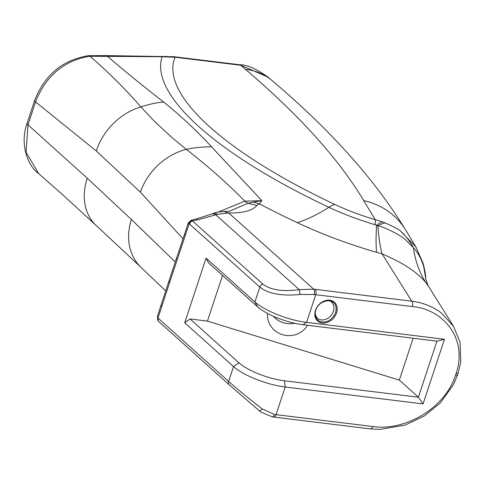 <?xml version="1.0" encoding="UTF-8"?>
<svg xmlns="http://www.w3.org/2000/svg" width="485" height="485" viewBox="0 0 485 485"><rect width="100%" height="100%" fill="white"/><g stroke="black" fill="none" stroke-linecap="round" stroke-linejoin="round"><path stroke-width="0.73" d="M34.684 100.365A6.287 1.861 18.3 0 0 34.665 100.407A6.287 1.861 18.3 0 0 35.55 101.917C45.899 75.842 63.953 60.619 89.713 56.248L162.093 56.715A6.287 2.983 -93 0 0 161.099 56.418A6.287 2.983 -93 0 0 160.984 56.424M253.206 202.106L248.047 203.245L256.856 205.428L259.305 203.815L261.845 200.675L253.206 202.106L259.305 203.815A397.967 117.612 18.3 0 0 297.263 222.639A336.487 122.05 -64.8 0 0 328.903 207.307A100.219 29.621 18.3 0 0 375.069 224.719A62.892 6.748 -73.6 0 0 375.263 219.693A87.797 25.947 -161.7 0 1 334.814 204.446A62.892 22.813 -64.8 0 0 328.903 207.307A331.528 97.982 18.3 0 1 162.093 56.715L175.097 57.254A6.287 3.534 -83.8 0 0 173.891 56.703A6.287 3.534 -83.8 0 0 173.721 56.696M175.491 56.89A6.287 3.431 96.7 0 1 175.649 56.903A6.287 3.431 96.7 0 1 176.801 57.442L240.772 65.281L268.011 77.115C256.28 68.743 246.823 64.614 239.657 64.754A6.287 3.365 97 0 1 240.772 65.281A652.531 192.848 18.3 0 0 245.513 69.373A1119.55 330.873 -161.7 0 1 363.689 200.566A6357.18 1878.805 18.3 0 0 375.263 219.693L382.459 221.857A62.892 16.066 118.2 0 0 376.578 225.295L377.906 225.804A336.487 62.377 -75 0 0 382.095 253.861C402.853 262.676 417.464 272.303 425.933 282.749L429.043 287.156M38.739 173.697L26.063 152.32L27.972 124.827L87.282 178.237L131.411 219.487L175.273 261.955M244.798 201.142L261.845 200.675L211.593 146.87C197.001 130.968 181.008 116.024 163.633 102.044C143.099 86.112 124.287 70.792 107.191 56.09A6.287 3.286 -85 0 0 106.088 55.593A6.287 3.286 -85 0 0 105.942 55.587M229.272 211.296L248.047 203.245A34.593 16.078 84.7 0 1 244.798 201.136C227.962 183.863 208.453 166.597 186.282 149.338L172.436 137.982L155.067 121.99L140.917 106.942C125.639 89.331 108.652 72.423 89.949 56.224A6.287 2.892 84.6 0 0 88.585 55.678L106.088 55.599A6.287 3.28 95.1 0 1 106.13 55.593A6.287 3.28 95.1 0 1 107.233 56.09M27.984 124.797L27.972 124.827A6.287 1.855 -161.7 0 1 27.081 123.329A6.287 1.855 -161.7 0 1 27.093 123.305A6.287 1.855 18.3 0 0 27.984 124.797L35.55 101.917L96.297 150.968L140.432 192.218L183.045 238.802M436.936 341.143L418.397 397.215L423.084 403.902L444.454 339.276L436.936 341.143L303.01 324.72A35.223 10.409 18.3 0 1 257.45 306.72L208.611 262.9L206.07 258.141L184.7 322.767L190.071 318.972L207.435 321.1L399.319 380.101L413.165 338.227M399.319 380.101L418.397 397.215L284.471 380.792A35.223 10.409 -161.7 0 1 238.911 362.786L190.071 318.972M273.364 316.244A21.382 20.376 -175.3 0 0 294.674 323.259M267.544 313.431A21.382 20.376 -175.3 0 0 267.538 313.492A21.382 20.376 -175.3 0 0 282.688 334.723A21.382 20.376 -175.3 0 0 307.551 325.277M222.548 275.407L207.435 321.1M229.253 384.829L159.062 321.858A4.086 3.237 -48.1 0 1 158.989 321.797L157.916 320.476L157.473 316.171L158.001 317.966A4.086 2.837 149.3 0 0 157.916 320.476A4.086 2.837 149.3 0 0 157.964 320.561M370.279 428.892A4.086 2.189 -83 0 0 370.291 428.892A4.086 2.189 -83 0 0 372.65 426.503L276.056 414.657A39.94 11.804 -161.7 0 1 274.425 414.439L262.191 408.952C248.096 397.949 236.91 388.776 228.629 381.428A4.086 3.237 -48.1 0 0 229.326 384.896L259.202 410.704A4.086 1.17 -49.8 0 1 259.184 410.692L229.399 384.957A4.086 3.237 -48.1 0 1 229.326 384.896L158.989 321.797A4.086 3.237 -48.1 0 1 158.292 318.33L228.629 381.428L233.54 366.581A39.94 11.804 18.3 0 0 285.204 386.994L423.084 403.902M157.461 316.159L169.035 280.845A6.287 1.861 -161.7 0 0 169.72 282.179L161.826 306.405A6.287 1.861 -161.7 0 1 161.129 305.077A6.287 1.861 -161.7 0 1 161.172 304.974M444.454 339.276L306.575 322.367A39.94 11.804 -161.7 0 1 254.91 301.955L206.07 258.141M329.788 300.209A12.58 9.955 131.9 0 0 314.995 316.208A12.58 9.955 131.9 0 0 333.262 318.445A12.58 9.955 131.9 0 0 329.788 300.209M184.7 322.767L233.54 366.581L238.911 362.786M272.03 416.815A4.086 2.031 -81.9 0 0 272.146 416.839L260.924 412.062L259.202 410.704A4.086 1.17 -49.8 0 0 262.191 408.952M453.596 326.417L441.38 313.001C432.838 306.55 422.938 302.61 411.686 301.179A4.086 2.189 97 0 1 412.317 306.556C443.029 309.224 467.934 338.16 456.173 373.371L455.554 375.232C444.169 410.249 402.823 431.31 372.65 426.503M297.263 222.639A166.652 49.252 18.3 0 0 376.56 252.327L382.095 253.861L411.686 301.179L315.086 289.333A35.848 10.597 -161.7 0 1 313.625 289.139L299.221 289.624L300.045 294.48L314.092 294.492A39.94 11.804 18.3 0 0 315.723 294.71L412.317 306.556M257.45 306.72L254.91 301.955L259.827 287.102C268.32 293.795 281.724 296.256 300.045 294.48M197.607 219.863L215.837 214.819L212.491 213.758L196.57 218.88L197.607 219.863L192.436 220.936A4.086 3.237 131.9 0 0 189.483 224.003L259.827 287.102A4.086 3.237 131.9 0 1 262.779 284.034L191.89 220.378L191.266 220.214L188.295 222.954L189.144 223.803A4.086 3.431 -71.4 0 1 191.89 220.378M262.779 284.034C270.412 290.006 282.561 291.873 299.221 289.624L215.837 214.819L217.783 214.2L228.738 212.988C243.421 213.109 252.794 210.587 256.856 205.428M375.069 224.719L376.578 225.295A336.487 41.146 -73.9 0 0 376.56 252.327M385.266 222.973A62.892 20.188 -58.7 0 0 377.906 225.804C382.859 226.337 402.277 235.746 406.127 240.39L413.329 247.629C417.706 252.248 421.144 258.469 423.641 266.295L425.721 278.475C425.812 275.656 424.951 270.63 423.138 263.391L415.894 246.938L400.095 230.63C396.785 228.399 391.838 225.846 385.266 222.973L382.459 221.857M425.933 282.749A336.487 161.572 -37.8 0 1 413.329 247.629A62.892 60.085 -80.6 0 0 400.095 230.63M244.798 201.136L218.201 212.084M223.931 211.527L228.738 212.988L313.625 289.139A4.086 2.031 98.1 0 1 314.092 294.492M169.72 282.179L185.319 235.364A6.287 1.861 -161.7 0 1 184.621 234.037L188.283 222.954M89.713 56.248A6.287 2.874 -95.6 0 0 88.343 55.696A6.287 2.874 -95.6 0 0 88.228 55.714M89.858 56.23A6.287 2.886 -95.5 0 0 88.494 55.684A6.287 2.886 -95.5 0 0 88.422 55.69M88.47 55.69A6.287 2.892 84.6 0 1 88.585 55.678L88.349 55.702C62.662 59.916 44.765 74.817 34.665 100.407A6.287 1.861 -161.7 0 0 34.653 100.437L34.665 100.407M107.373 56.102A6.287 3.274 -85 0 0 106.27 55.605A6.287 3.274 -85 0 0 106.173 55.599M162.42 56.357A6.287 3.146 87.7 0 1 162.548 56.345A6.287 3.146 87.7 0 1 163.615 56.672M166.604 56.654A6.287 3.298 -90.4 0 0 165.476 56.278A6.287 3.298 -90.4 0 0 165.33 56.284M179.626 57.782A6.287 3.365 -83 0 0 178.51 57.248A6.287 3.365 -83 0 0 178.359 57.236M240.699 65.275A6.287 3.365 -83 0 0 239.584 64.735A6.287 3.365 -83 0 1 239.62 64.741A6.287 3.365 97 0 1 239.657 64.747M240.736 65.281A6.287 3.365 -83 0 0 239.62 64.741M334.814 204.446A319.112 94.308 -161.7 0 1 175.097 57.254L176.801 57.442M27.997 124.766A6.287 1.861 -161.7 0 1 27.105 123.269A6.287 1.855 18.3 0 0 27.093 123.299L27.087 123.329C19.843 143.148 26.99 165.142 38.509 173.509M35.532 101.977A6.287 1.861 -161.7 0 1 34.641 100.48L27.105 123.269A6.287 1.861 -161.7 0 1 27.105 123.263M35.544 101.941A6.287 1.861 -161.7 0 1 34.653 100.437L34.647 100.474A6.287 1.861 -161.7 0 1 34.641 100.474A6.287 1.861 -161.7 0 1 34.653 100.45M96.297 150.968A56.606 44.929 131 0 1 140.917 106.942A113.211 85.857 -54.7 0 1 163.633 102.044M268.023 77.103L271.855 80.407A75.472 58.358 130.5 0 0 245.513 69.373M161.826 306.405L158.001 317.966L158.292 318.33M131.411 219.487A56.606 46.439 133.5 0 0 141.177 267.556A56.606 46.439 133.5 0 0 141.256 267.635A56.606 46.439 133.5 0 0 141.517 267.878M97 226.246A56.606 44.596 -47.3 0 1 96.43 225.737A56.606 44.596 -47.3 0 1 96.388 225.701A56.606 44.596 -47.3 0 1 87.282 178.237M177.243 259.426A6.287 1.861 -161.7 0 1 176.546 258.099L169.023 280.851M458.204 372.929A4.086 1.206 -161.7 0 1 458.192 372.983L457.573 374.844A4.086 1.206 -161.7 0 1 455.554 375.232M453.505 326.278L460.047 342.21L460.75 362.131L458.192 372.983A4.086 1.206 -161.7 0 1 456.173 373.371M370.291 428.892L273.692 417.045A4.086 2.189 -83 0 0 276.056 414.657L285.204 386.994L284.471 380.792M315.086 289.333A4.086 2.189 97 0 1 315.723 294.71L306.575 322.367L303.01 324.72M273.692 417.045L272.152 416.839A4.086 2.031 -81.9 0 0 272.152 416.839A4.086 2.031 -81.9 0 0 274.425 414.439M185.319 235.364L189.144 223.803L189.483 224.003M415.887 246.938L405.872 230.369A75.472 68.239 149.2 0 0 363.689 200.566M140.432 192.218A56.606 46.105 -44.8 0 1 186.282 149.338A113.211 95.133 -37.5 0 1 211.593 146.87M212.491 213.758L214.146 213.157L217.783 214.2M321.234 319.912A10.694 8.457 -48.1 0 1 317.305 318.172C315.208 315.365 314.668 312.843 315.693 310.6C317.626 301.318 330.582 298.784 331.582 302.252A10.694 8.457 -48.1 0 1 332.322 313.698A10.694 8.457 -48.1 0 1 321.234 319.912M329.194 300.603A11.798 9.336 131.9 0 0 315.765 310.091A11.798 9.336 131.9 0 0 322.119 322.004A11.798 9.336 131.9 0 0 335.547 312.516A11.798 9.336 131.9 0 0 329.194 300.603M106.088 55.599L173.891 56.715L239.578 64.735M140.456 266.859L96.436 225.725M165.743 290.915L141.177 267.556M370.425 428.898L379.785 429.413L405.09 425.127L424.157 416.075L440.344 402.896L453.469 384.611L457.555 374.899M428.892 286.92L453.566 326.363M428.91 286.944C428.546 287.041 427.515 284.465 425.824 279.221L425.733 278.529M271.855 80.407C330.564 130.01 375.238 179.996 405.872 230.369M214.146 213.157C215.789 212.297 219.159 211.757 224.246 211.527M224.337 211.527L230.084 211.151M196.546 218.893L191.248 220.202M176.558 258.093L184.633 234.031M96.394 225.695L62.207 194.309L38.491 173.484"/></g></svg>
